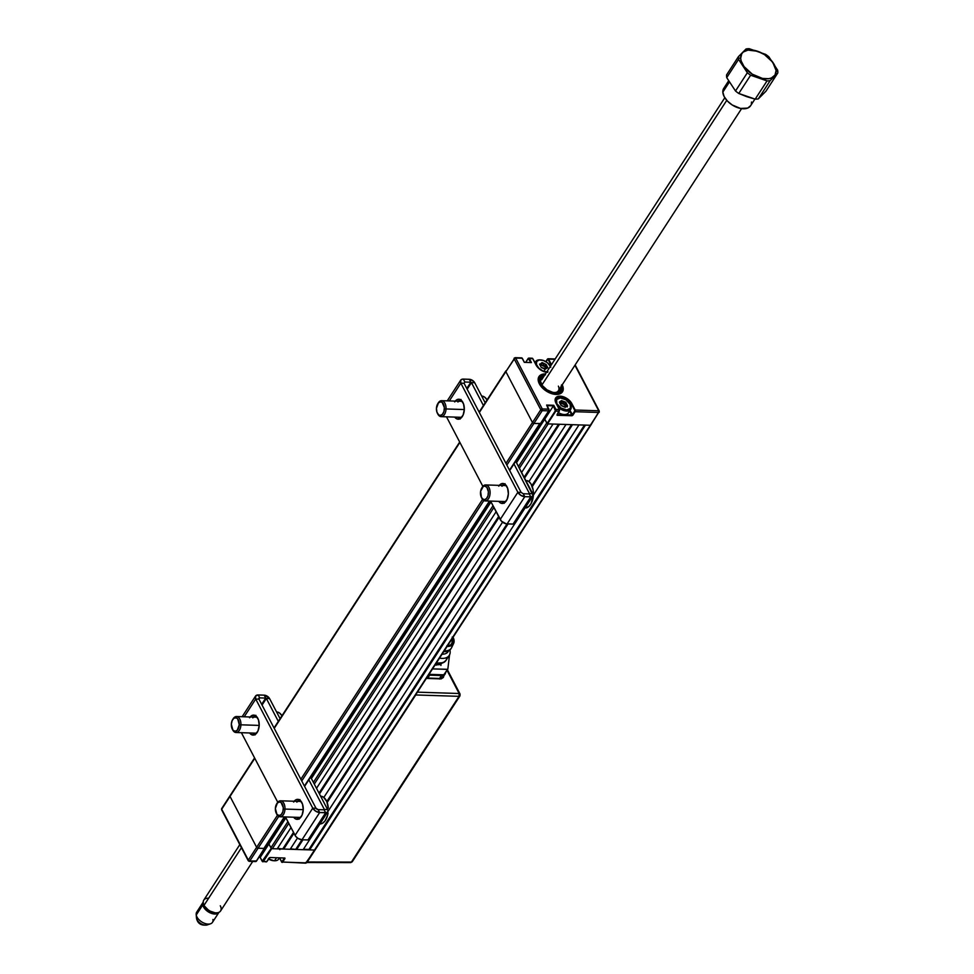 <?xml version="1.0" encoding="UTF-8"?>
<svg xmlns="http://www.w3.org/2000/svg" width="974" height="974" viewBox="0 0 974 974"><rect width="100%" height="100%" fill="white"/><g stroke="black" fill="none" stroke-linecap="round" stroke-linejoin="round"><path stroke-width="1.46" d="M545.355 373.967L545.44 373.967A13.989 8.169 -147 0 0 545.355 373.967A13.989 8.169 -147 0 0 538.975 376.585L538.975 376.585A13.989 8.169 -147 0 0 542.189 387.701A13.989 8.169 -147 0 0 556.057 394.446L551.308 393.52L546.463 391.183L542.274 387.786L539.352 383.841L538.172 379.945L538.902 376.707L541.422 374.6L545.355 373.967M536.065 365.043A9.801 5.71 33 0 0 546.499 372.336L542.713 371.106L538.098 367.795L532.705 358.602L536.065 365.043M557.177 414.583L557.238 415.301L572.103 415.74L575.135 411.71L598.645 412.477A1.205 0.706 -88.1 0 0 598.718 410.784L575.208 410.017A1.205 0.706 91.9 0 1 575.135 411.71L572.359 414.948L569.997 410.444L572.834 415.253L575.135 411.71L598.645 412.477L599.156 411.625L598.718 410.784L598.645 412.477L599.156 411.625L574.928 365.262L598.718 410.784A1.205 0.682 -27.6 0 1 599.156 411.625A1.205 0.694 -147 0 1 598.645 412.477L590.329 425.273L547.522 423.885L555.837 411.089L559.234 411.198A1.205 0.706 -88.1 0 0 559.307 409.506L555.911 409.397L553.768 405.294L555.911 409.397A1.205 0.706 91.9 0 1 555.837 411.089L547.047 423.58L555.837 411.089L559.234 411.198L557.116 414.461M571.86 415.216L569.644 410.979L571.86 415.216L557.262 414.741L572.359 414.948L575.208 410.017L571.835 403.577L570.594 404.989L571.336 403.845L574.697 410.285L571.835 403.577A9.801 5.71 33 0 0 560.147 396.162A9.801 5.71 33 0 0 555.947 403.066L559.307 409.506A1.205 0.706 91.9 0 1 559.234 411.198L557.018 415.253L571.86 415.216M567.367 406.901L560.5 401.958M547.425 359.321L548.581 359.089L551.491 364.653L548.593 359.114L554.949 359.321L547.607 359.053A1.205 0.706 91.9 0 1 548.593 359.114L551.138 365.201L547.948 359.199L545.903 361.683M545.05 363.935L545.391 364.593L545.05 363.935M545.659 365.104L546.658 367.028L545.659 365.104M532.851 358.882L536.248 365.128C538.914 369.353 542.701 371.764 547.595 372.336M531.707 358.542A1.205 0.706 91.9 0 1 532.705 358.602A1.205 0.706 -88.1 0 0 532.206 358.225L528.797 358.103A1.205 0.706 91.9 0 1 529.296 358.493L532.705 358.602L528.797 358.749L531.439 362.584L529.296 358.493L531.439 362.584L524.304 362.352L522.161 358.262L524.304 362.352L530.781 362.559L528.31 358.432A1.205 0.706 91.9 0 1 528.797 358.103M528.127 358.7L529.284 358.456L528.31 358.432L525.741 362.389M522.308 358.542L522.161 358.262A1.205 0.706 -88.1 0 0 521.662 357.872L515.185 357.665A1.205 0.706 91.9 0 1 515.672 358.055A1.205 0.682 152.4 0 0 514.175 358.834A1.205 0.694 -147 0 1 514.686 357.994L514.175 358.834L540.777 409.737L532.474 422.533L505.859 371.63L514.175 358.834L540.777 409.737L532.474 422.533A1.205 0.694 33 0 0 533.898 423.447L542.214 410.651L548.703 410.858A1.205 0.706 -88.1 0 0 548.776 409.165L542.287 408.958A1.205 0.706 91.9 0 1 542.214 410.651L548.703 410.858L540.57 423.386M515.185 357.665L505.859 371.63A1.205 0.694 -147 0 1 506.37 370.79A1.205 0.694 33 0 0 505.859 371.63L514.175 358.834L515.672 358.055L514.175 358.834M546.925 405.647L548.886 410.784L540.387 423.653L533.898 423.447L542.214 410.651A1.205 0.694 -147 0 1 540.777 409.737L542.214 410.651L542.287 408.958L540.777 409.737A1.205 0.682 -27.6 0 1 542.287 408.958L515.672 358.055L514.686 357.994M548.946 409.25L546.804 405.208M547.059 405.647L553.415 405.854L544.758 419.197L543.443 419.149L544.758 419.197L547.388 423.86L590.329 425.273A1.205 0.694 33 0 0 590.865 424.457M515.672 358.055L522.161 358.262L515.672 358.055L542.287 408.958L548.776 409.165L546.633 405.062L553.768 405.294L555.911 409.397L559.49 409.591L555.947 403.066A9.399 5.479 -147 0 1 556.3 397.916A9.399 5.479 -147 0 1 563.946 397.575A9.399 5.479 -147 0 1 571.336 403.845A9.399 5.479 -147 0 0 563.386 397.368A9.399 5.479 -147 0 0 555.837 398.476L556.093 403.346M598.645 412.477L590.95 424.761M555.947 403.066L555.119 400.351L555.618 398.074L557.396 396.601L561.767 396.345L566.856 398.439L569.802 400.825L575.208 410.017L598.718 410.784M562.059 384.572L563.24 388.468L562.522 391.706L560.001 393.8L556.057 394.446A13.989 8.169 -147 0 0 562.448 391.828A13.989 8.169 -147 0 0 562.205 384.852M540.29 423.41A1.205 0.694 -147 0 1 539.742 423.629L533.898 423.447L506.845 465.109L533.898 423.447A1.205 0.694 -147 0 1 532.474 422.533L505.859 371.63L479.342 412.477L505.859 371.63L532.474 422.533L533.898 423.447L540.594 423.483M543.443 419.149L544.758 419.197L516.512 462.699L553.415 405.854L555.363 410.784L547.047 423.58L544.758 419.197L546.743 422.996L518.497 466.497L546.743 422.996M562.339 391.974A13.989 8.169 33 0 0 562.156 385.448L561.377 385.12L561.961 390.063L558.893 393.106L553.183 393.252L546.658 390.477L540.327 383.866L539.474 384.06L540.327 383.866L539.255 380.384L539.852 377.449L542.031 375.501L545.489 374.832M561.633 385.741A12.796 7.463 -147 0 1 554.924 393.52A12.796 7.463 -147 0 1 540.327 383.866A12.796 7.463 -147 0 1 544.868 374.856M544.271 375.867L541.678 377.084L540.327 380.749L542.323 385.521L547.023 389.88L552.915 392.4L556.568 392.632L560.306 390.708L560.939 386.69M554.157 392.607A9.996 5.832 33 0 0 558.394 386.142M560.963 386.775A11.591 6.769 -147 0 1 554.827 392.668A11.591 6.769 -147 0 1 541.301 383.89A11.591 6.769 -147 0 1 544.198 375.891M562.156 385.448L561.377 385.12M545.245 374.272A13.989 8.169 33 0 0 538.878 376.731M284.432 857.984L282.679 862.087L281.681 862.027A1.205 0.706 -88.1 0 0 282.679 862.087L284.895 858.033L270.078 857.51L266.779 861.576L263.382 861.466L271.685 848.671L314.492 850.059A1.205 0.694 33 0 0 315.04 849.827A1.205 0.694 -147 0 1 314.492 850.059L306.189 862.854A1.205 0.694 33 0 0 306.713 862.039M279.867 849.657L278.808 848.415M575.147 364.933L599.254 411.04L590.877 425.054A1.205 0.694 -147 0 1 590.329 425.273L306.189 862.854L282.679 862.087L284.968 858.557L284.347 857.972L281.863 862.002L279.489 857.826L281.535 861.746M265.805 861.552A1.205 0.706 -88.1 0 0 266.779 861.576L266.961 861.308M222.23 808.371A1.205 0.694 33 0 0 221.707 809.211L230.022 796.415A1.205 0.694 -147 0 1 230.534 795.575A1.205 0.694 33 0 0 230.022 796.415L256.637 847.319L248.321 860.115L221.707 809.211A1.205 0.682 152.4 0 0 221.622 809.808L248.236 860.699A1.205 0.682 -27.6 0 1 248.321 860.115L248.772 860.967A1.205 0.682 -27.6 0 1 248.236 860.699M221.707 809.211L254.774 758.296L230.022 796.415L256.637 847.319L248.321 860.115L221.707 809.211M284.749 816.93L264.453 848.196A1.205 0.694 33 0 1 263.905 848.415L284.359 816.918L263.905 848.415L258.061 848.232A1.205 0.694 -147 0 1 256.637 847.319A1.205 0.694 33 0 0 258.061 848.232L264.551 848.439L256.247 861.235L249.758 861.028L278.734 816.407L249.758 861.028A1.205 0.706 91.9 0 1 248.772 860.967L249.49 860.992L248.321 860.115A1.205 0.694 33 0 0 249.758 861.028L256.418 860.967M255.273 861.211A1.205 0.706 -88.1 0 0 256.247 861.235L264.611 847.94M277.2 848.853L291.007 827.583L277.2 848.853L272.33 848.695A1.205 0.694 33 0 1 270.906 847.782L287.89 821.63L270.906 847.782L268.921 843.983L271.21 848.366L263.382 861.466L262.383 861.406A1.205 0.706 -88.1 0 0 263.382 861.466A1.205 0.706 91.9 0 1 262.383 861.406L260.192 857.4L268.921 843.983L267.229 843.922L268.921 843.983L260.253 857.327L258.95 857.278M269.262 857.826L266.779 861.576L263.382 861.466L271.21 848.366L262.237 861.126M305.215 862.818A1.205 0.706 -88.1 0 0 306.189 862.854L282.679 862.087A1.205 0.706 91.9 0 1 281.681 862.027M306.7 862.002L305.203 862.794M541.106 363.984L541.654 363.144L540.594 364.787L544.697 366.577L545.33 364.58L545.002 367.88L545.537 368.586L546.146 366.407L547.692 367.405L546.913 367.916M547.997 371.812L546.755 371.885A8.194 4.785 -147 0 1 536.978 365.676L536.978 365.676A8.194 4.785 -147 0 1 540.716 359.905A8.194 4.785 -147 0 1 550.273 366.114L550.748 367.271M535.213 363.144A8.997 5.247 -147 0 1 535.724 361.537A8.997 5.247 -147 0 1 540.4 359.893A8.997 5.247 33 0 0 540.071 359.869A8.997 5.247 33 0 0 535.213 363.144M545.769 366.979A8.997 5.247 33 0 0 544.904 366.261M544.454 365.932A8.997 5.247 33 0 0 543.102 365.055M541.605 367.697L543.042 368.05M547.096 367.941L545.964 368.148M539.791 364.69L541.264 367.478L545.123 369.231L545.817 368.257L545.184 369.231M540.716 365.981L539.486 364.093L541.069 364.081L540.339 365.201M539.693 364.544L542.128 362.559L540.643 364.739M541.654 363.144L543.687 364.166L542.628 365.798L541.045 364.8L542.104 363.168L543.687 364.166L542.408 362.693L546.183 364.519L547.741 367.758L545.123 369.231M546.755 371.885L542.53 370.765L538.683 367.989L536.491 364.507L536.698 361.5L539.255 359.966L543.273 360.441L547.412 362.742L550.566 366.687M543.261 368.099L544.843 369.097M565.212 402.603L563.861 401.726L565.212 402.603M570.447 404.709L570.155 404.137A8.194 4.785 -147 0 1 570.155 404.149A8.194 4.785 -147 0 1 566.637 409.92A8.194 4.785 -147 0 1 556.86 403.711L556.86 403.711A8.194 4.785 -147 0 1 560.598 397.94A8.194 4.785 -147 0 1 570.155 404.137L570.423 408.313L566.637 409.92L561.024 408.009L556.86 403.711L556.58 399.535L560.367 397.928L565.991 399.839L570.447 404.709A8.997 5.247 -147 0 1 570.691 409.372A8.997 5.247 -147 0 1 558.309 407.339A8.997 5.247 33 0 0 568.244 410.918A8.997 5.247 33 0 0 570.447 404.709M558.455 412.623A8.997 5.247 33 0 0 568.426 412.854L570.691 409.372M555.338 400.083A8.997 5.247 -147 0 1 555.606 399.571A8.997 5.247 -147 0 1 560.281 397.928A8.997 5.247 33 0 0 559.953 397.903A8.997 5.247 33 0 0 555.338 400.083M566.625 405.988A8.997 5.247 33 0 0 565.529 404.916M564.786 404.295A8.997 5.247 33 0 0 562.984 403.09M561.292 402.262A8.997 5.247 33 0 0 560.987 402.14L560.172 403.321M566.978 405.975L565.699 406.28L566.978 405.975M561.487 405.732L565.273 407.315L567.562 405.89L565.784 402.274L561.511 400.582L560.951 402.116L559.368 402.128L561.024 405.403M565.005 407.266L565.602 406.353L565.078 407.278M560.939 405.099L560.537 403.76L561.146 405.513L562.923 406.073M560.927 402.116L560.342 403.041L562.509 403.833L560.927 402.834L561.986 401.203L563.569 402.189L562.509 403.833L564.579 404.612L565.638 402.968L565.943 404.283L564.883 405.914L564.579 404.612L565.431 406.621M566.795 405.951L565.845 406.182M560.196 403.358L561.365 400.704L559.624 401.86L560.951 402.116M561.048 402.055L561.535 401.166M279.136 857.814A8.997 5.247 -147 0 1 274.558 860.773A8.997 5.247 -147 0 1 274.315 860.76A8.997 5.247 -147 0 1 268.678 858.861A8.997 5.247 33 0 0 274.558 860.773L276.543 857.729L274.558 860.773A8.997 5.247 33 0 0 278.661 859.092L279.489 857.814M268.58 859.019A8.194 4.785 33 0 0 273.67 860.724A8.194 4.785 33 0 0 273.901 860.736L274.071 860.748M271.929 848.683A8.997 5.247 33 0 0 271.222 848.378A8.997 5.247 -147 0 1 271.929 848.683M268.276 858.824L273.901 860.736A8.194 4.785 33 0 0 273.986 860.736M273.901 860.736L275.131 860.663M299.359 799.8A9.996 5.844 -88.1 0 0 297.423 801.334M294.185 801.237A9.996 5.844 91.9 0 1 297.752 799.35A9.996 5.844 91.9 0 1 302.951 805.766A9.996 5.844 91.9 0 1 301.246 816.65A9.996 5.844 91.9 0 1 297.107 819.329A9.996 5.844 91.9 0 1 293.661 817.223L295.877 819.061L299.262 818.696L302.037 815.189L303.255 809.698L302.5 804.086L300.041 800.251L296.705 799.471L293.6 802.028M255.31 715.537A9.996 5.844 -88.1 0 0 253.374 717.083M250.135 716.986A9.996 5.844 91.9 0 1 253.703 715.099A9.996 5.844 91.9 0 1 258.914 721.515A9.996 5.844 91.9 0 1 257.197 732.399A9.996 5.844 91.9 0 1 253.057 735.078A9.996 5.844 91.9 0 1 249.624 732.959L251.828 734.81L255.225 734.445L257.988 730.926L259.206 725.447L258.463 719.835L256.004 716L252.656 715.22L249.551 717.777M255.724 699.052A5.795 3.385 -147 0 1 255.565 696.045A5.795 3.385 -147 0 1 258.207 694.961L259.741 697.883L258.95 699.113L259.741 697.883L265.719 698.078L259.741 697.883L258.207 694.961L255.529 696.093L255.724 699.052L258.962 699.149L259.741 697.883A1.802 1.047 -147 0 0 258.914 698.224L258.914 698.224A1.802 1.047 -147 0 0 258.962 699.149L255.724 699.052L312.764 808.152L316.002 808.25L258.962 699.149L316.002 808.25L312.764 808.152L315.71 811.196L319.679 812.547L318.145 809.613L316.002 808.25A1.802 1.047 -147 0 0 318.145 809.613L319.679 812.547L325.657 812.73L307.979 839.965A4.517 2.642 33 0 0 310.036 839.125L308.661 839.929L302.001 839.771L319.679 812.547L326.935 812.523L327.946 811.366L327.605 809.552A4.517 2.642 -147 0 1 327.727 811.89A4.517 2.642 -147 0 1 325.657 812.73L324.135 809.808L325.657 812.73L307.979 839.965L302.001 839.771L319.679 812.547A5.795 3.385 -147 0 1 312.764 808.152L295.073 835.375A5.795 3.385 33 0 0 302.001 839.771L298.02 838.419L295.597 836.203L285.443 816.955L295.073 835.375L312.764 808.152L255.724 699.052L244.206 716.791L255.724 699.052M264.185 695.156L258.207 694.961L264.185 695.156A4.517 2.642 -147 0 1 269.579 698.577L266.34 698.468L278.32 721.381L266.34 698.468L262.055 705.066L266.34 698.468L269.579 698.577L264.94 695.241L264.185 695.156L265.719 698.078L264.185 695.156M280.086 718.654L269.579 698.577L280.086 718.654M255.237 715.573L254.238 717.12L255.237 715.573M261.665 704.324L265.719 698.078L261.665 704.324M327.605 809.552L310.633 777.082L327.605 809.552L324.354 809.443L308.855 779.809L324.354 809.443L327.605 809.552M324.123 809.808L318.145 809.613L324.123 809.808M310.182 837.421L310.061 839.077L327.727 811.89M255.066 734.92L252.863 733.069A9.996 5.844 -88.1 0 0 254.689 734.737M299.115 819.171L296.912 817.32A9.996 5.844 -88.1 0 0 298.738 818.988M277.76 802.247L241.394 732.704L277.76 802.247M299.943 799.581L296.839 802.126M255.894 715.33L252.802 717.875M460.178 419.051L457.975 417.201A9.996 5.844 -88.1 0 0 459.801 418.869M455.248 401.118A9.996 5.844 91.9 0 1 458.815 399.23A9.996 5.844 91.9 0 1 464.014 405.647A9.996 5.844 91.9 0 1 462.309 416.531A9.996 5.844 91.9 0 1 458.157 419.21A9.996 5.844 91.9 0 1 454.724 417.103L456.94 418.942L460.325 418.589L463.1 415.07L464.318 409.579L463.563 403.966L461.104 400.131L457.768 399.352L454.663 401.909M504.228 503.302L502.012 501.452A9.996 5.844 -88.1 0 0 503.85 503.12M499.285 485.369A9.996 5.844 91.9 0 1 502.852 483.481A9.996 5.844 91.9 0 1 508.063 489.91A9.996 5.844 91.9 0 1 506.358 500.782A9.996 5.844 91.9 0 1 502.207 503.461A9.996 5.844 91.9 0 1 498.773 501.354L500.977 503.193L504.374 502.84L507.15 499.321L508.367 493.83L507.612 488.23L505.153 484.382L501.805 483.615L498.712 486.16M504.471 483.932A9.996 5.844 -88.1 0 0 502.535 485.478M529.466 493.575L513.968 463.941L529.466 493.575L532.705 493.684A4.517 2.642 -147 0 1 532.827 496.022A4.517 2.642 -147 0 1 530.769 496.874L513.091 524.097L506.151 523.793L501.391 521.151L490.555 501.086L500.186 519.507A5.795 3.385 33 0 0 507.113 523.902L524.791 496.679L530.769 496.874L513.091 524.097L507.113 523.902L524.791 496.679L531.451 496.825L533.046 495.498L515.733 461.213L532.705 493.684L529.466 493.575M523.257 493.745L529.247 493.94L530.769 496.874L529.247 493.94L523.257 493.745L524.791 496.679L523.257 493.745L521.114 492.381L517.864 492.284L520.81 495.328L524.791 496.679A5.795 3.385 -147 0 1 517.864 492.284L521.114 492.381L464.074 383.293L464.841 382.015L464.05 383.245L460.836 383.184L464.074 383.293L521.114 492.381M470.832 382.21L471.453 382.612L467.167 389.198L471.453 382.612L474.691 382.709L473.754 381.443L470.052 379.373L462.443 379.142L460.641 380.225L460.836 383.184A5.795 3.385 -147 0 1 460.678 380.177A5.795 3.385 -147 0 1 463.32 379.093L464.841 382.015L463.32 379.093L469.298 379.288L470.832 382.21L464.841 382.015L470.832 382.21L469.298 379.288A4.517 2.642 -147 0 1 474.691 382.709L471.453 382.612L483.421 405.513L471.343 382.465L466.777 388.456L470.832 382.21M460.337 399.717L459.351 401.251L460.337 399.717M449.318 400.923L460.836 383.184L517.864 492.284L500.186 519.507L517.864 492.284L460.836 383.184L449.318 400.923M485.186 402.786L474.691 382.709L485.186 402.786M482.873 486.391L446.506 416.835L482.873 486.391M515.295 521.553L515.173 523.221L513.091 524.097A4.517 2.642 33 0 0 515.149 523.257L532.827 496.022M461.006 399.462L457.902 402.006M505.056 483.713L501.951 486.269M460.422 399.681A9.996 5.844 -88.1 0 0 458.486 401.215M320.787 796.196L323.526 797.207L326.789 801.541L507.064 523.902L326.789 801.529L328.287 808.164L326.85 808.128L328.287 808.164A13.892 8.109 -88.1 0 0 320.811 796.208L320.616 796.196M319.618 823.955L322.431 823.286L324.963 821.021L327.617 815.275L328.08 812.961L327.069 812.9M319.886 823.955L319.91 823.955A13.892 8.109 -88.1 0 0 328.08 812.961L327.045 812.925M284.98 809.077L283.3 808.992A6.794 3.969 91.9 0 1 280.597 815.116A6.794 3.969 91.9 0 1 276.336 813.375A6.794 3.969 91.9 0 1 275.374 808.505L277.383 802.978L279.623 801.967L281.121 802.576L283.288 807.665L282.898 811.573L281.303 814.532L279.051 815.542L276.896 814.264L275.374 808.505A6.794 3.969 91.9 0 1 276.64 803.94A6.794 3.969 91.9 0 1 281.06 802.527A6.794 3.969 91.9 0 1 283.3 808.992L284.98 809.077A7.999 4.675 91.9 0 1 280.062 816.772A7.999 4.675 91.9 0 1 276.555 813.765A7.999 4.675 -88.1 0 0 276.774 814.227A7.999 4.675 -88.1 0 0 281.79 816.273A7.999 4.675 -88.1 0 0 284.98 809.077L303.255 809.662L284.98 809.077A7.999 4.675 -88.1 0 0 282.338 801.456A7.999 4.675 -88.1 0 0 277.14 803.124A7.999 4.675 -88.1 0 0 276.884 803.574A7.999 4.675 91.9 0 1 280.573 800.798A7.999 4.675 91.9 0 1 284.98 809.077M276.75 711.945L279.489 712.956L281.961 715.756A13.892 8.109 -88.1 0 0 276.762 711.945L276.567 711.933M240.931 724.814L239.263 724.741A6.794 3.969 91.9 0 1 236.548 730.865A6.794 3.969 91.9 0 1 232.287 729.124A6.794 3.969 91.9 0 1 231.337 724.254L232.165 720.529L234.04 718.13L236.353 717.887L237.741 718.995L239.263 724.741L237.254 730.281L235.014 731.291L232.859 730.013L231.337 724.254A6.794 3.969 91.9 0 1 232.591 719.689A6.794 3.969 91.9 0 1 237.011 718.276A6.794 3.969 91.9 0 1 239.263 724.741L240.931 724.814A7.999 4.675 91.9 0 1 236.012 732.521A7.999 4.675 91.9 0 1 232.506 729.514A7.999 4.675 -88.1 0 0 232.725 729.976A7.999 4.675 -88.1 0 0 237.741 732.022A7.999 4.675 -88.1 0 0 240.931 724.814L259.206 725.411L240.931 724.814A7.999 4.675 -88.1 0 0 238.289 717.205A7.999 4.675 -88.1 0 0 233.09 718.873A7.999 4.675 -88.1 0 0 232.835 719.311A7.999 4.675 91.9 0 1 236.524 716.535A7.999 4.675 91.9 0 1 240.931 724.814M525.083 507.965L528.858 506.48L531.134 503.521L533.411 494.707L533.131 489.934L530.964 483.895L528.626 481.339L525.838 480.535M526.13 507.965A13.892 8.109 -88.1 0 0 533.411 494.707A13.892 8.109 -88.1 0 0 527.287 480.632M485.758 484.93L484.735 486.099A6.794 3.969 91.9 0 1 488.412 493.136A6.794 3.969 91.9 0 1 484.163 499.674L485.089 500.904A7.999 4.675 -88.1 0 0 490.092 493.209A7.999 4.675 -88.1 0 0 485.758 484.93A7.999 4.675 91.9 0 1 490.092 493.136A7.999 4.675 91.9 0 1 485.162 500.916A7.999 4.675 91.9 0 1 485.089 500.904A7.999 4.675 91.9 0 1 481.667 497.909A7.999 4.675 -88.1 0 0 481.887 498.359A7.999 4.675 -88.1 0 0 485.089 500.904L481.448 497.519L480.62 491.322L483.201 486.525L484.735 486.099L486.89 487.377L488.4 491.797L487.998 495.717L486.416 498.664L484.163 499.674A6.794 3.969 91.9 0 1 481.436 497.507A6.794 3.969 91.9 0 1 481.753 488.084A6.794 3.969 91.9 0 1 484.735 486.099L485.758 484.93L506.297 485.6L485.758 484.93A7.999 4.675 -88.1 0 0 482.24 487.268A7.999 4.675 -88.1 0 0 481.996 487.706A7.999 4.675 91.9 0 1 485.685 484.93A7.999 4.675 91.9 0 1 485.758 484.93M485.247 500.916L505.774 501.573L485.162 500.916M481.85 396.089L484.589 397.088L487.073 399.888A13.892 8.109 -88.1 0 0 481.874 396.089L481.68 396.077M446.043 408.958L444.363 408.873A6.794 3.969 91.9 0 1 441.648 414.997A6.794 3.969 91.9 0 1 437.399 413.256A6.794 3.969 91.9 0 1 436.437 408.398L438.446 402.859L440.686 401.848L442.184 402.457L444.351 407.546L443.961 411.454L442.366 414.413L440.114 415.423L438.617 414.814L436.949 412.209L436.437 408.398A6.794 3.969 91.9 0 1 437.703 403.833A6.794 3.969 91.9 0 1 442.123 402.408A6.794 3.969 91.9 0 1 444.363 408.873L446.043 408.958A7.999 4.675 91.9 0 1 441.112 416.653A7.999 4.675 91.9 0 1 437.618 413.646A7.999 4.675 -88.1 0 0 437.837 414.108A7.999 4.675 -88.1 0 0 442.853 416.154A7.999 4.675 -88.1 0 0 446.043 408.958L464.318 409.543L446.043 408.958A7.999 4.675 -88.1 0 0 443.401 401.337A7.999 4.675 -88.1 0 0 438.203 403.005A7.999 4.675 -88.1 0 0 437.947 403.455A7.999 4.675 91.9 0 1 441.636 400.679A7.999 4.675 91.9 0 1 446.043 408.958M726.567 76.24A21.988 12.832 -147 0 1 726.58 74.901A21.988 12.832 33 0 0 726.567 76.24A21.988 12.832 33 0 0 726.726 77.628L738.572 59.39L743.199 65.708L747.35 72.758L735.504 90.996A21.988 12.832 33 0 0 738.779 93.467L750.625 75.229L759.05 77.689L767.037 80.903L755.191 99.141A21.988 12.832 33 0 0 758.32 98.885L770.166 80.635L774.22 76.422L777.812 72.94L765.966 91.191L758.32 98.885L770.166 80.635A21.988 12.832 -147 0 1 767.037 80.903L755.191 99.141L746.729 96.67L738.779 93.467L750.625 75.229A21.988 12.832 -147 0 1 747.35 72.758A21.988 12.832 33 0 0 750.625 75.229L767.037 80.903A21.988 12.832 33 0 0 770.166 80.635L777.812 72.94L765.966 91.191L758.32 98.885A21.988 12.832 -147 0 1 755.191 99.141L738.779 93.467A21.988 12.832 -147 0 1 735.504 90.996L726.726 77.628A21.988 12.832 -147 0 1 726.567 76.24M728.564 80.939L723.755 88.354A15.998 9.326 33 0 0 722.83 92.116L729.295 82.169L722.83 92.116L724.145 96.548L727.432 101.065L732.204 104.973L740.52 108.443L747.703 108.077L750.625 105.703M738.414 57.99L740.678 58.282A19.748 11.53 -147 0 1 757.675 51.281A19.748 11.53 -147 0 1 776.083 70.505L777.824 71.613A21.988 12.832 33 0 0 777.666 70.213L768.888 56.845A21.988 12.832 33 0 0 765.613 54.374L749.189 48.7A21.988 12.832 33 0 0 746.06 48.968L738.426 56.65A21.988 12.832 33 0 0 738.414 57.99A21.988 12.832 33 0 0 738.572 59.39A21.988 12.832 -147 0 1 738.414 57.99A21.988 12.832 -147 0 1 738.426 56.65L726.58 74.901L738.426 56.65L746.06 48.968A21.988 12.832 -147 0 1 749.189 48.7L765.613 54.374A21.988 12.832 -147 0 1 768.888 56.845L777.666 70.213A21.988 12.832 -147 0 1 777.824 71.613A21.988 12.832 -147 0 1 777.812 72.94A21.988 12.832 33 0 0 777.824 71.613L776.083 70.505L772.711 62.19L764.505 54.629L757.675 51.281L747.959 50.1L743.272 52.024L741.762 53.728L740.678 58.282L741.153 60.948L744.051 66.585L752.257 74.158L762.532 78.444L768.803 78.687L771.396 77.981L775 75.059L776.083 70.505A19.748 11.53 -147 0 1 759.087 77.494A19.748 11.53 -147 0 1 740.678 58.282L738.414 57.99M751.331 103.999L751.49 102.014M726.628 86.065L723.706 88.427L722.83 92.116A15.998 9.326 33 0 0 734.859 106.47A15.998 9.326 33 0 0 750.577 105.776L754.923 99.08M726.726 77.628L738.572 59.39L747.35 72.758L735.504 90.996L726.726 77.628M202.787 904.907A9.399 5.479 -147 0 1 203.225 902.07A9.399 5.479 33 0 0 202.787 904.907L203.761 904.578L202.787 904.907A9.399 5.479 33 0 0 210.177 912.869A9.399 5.479 33 0 0 218.992 912.309A9.399 5.479 -147 0 1 210.177 912.869A9.399 5.479 -147 0 1 202.787 904.907L196.249 914.976L202.787 904.907M203.249 902.034L196.711 912.114A9.399 5.479 33 0 0 196.249 914.976A9.399 5.479 -147 0 1 196.176 914.476L196.48 917.873A7.086 4.139 33 0 0 196.529 918.251L196.249 914.976L196.529 918.251A8.279 5.881 169.5 0 0 196.565 918.543C197.783 923.693 201.326 925.824 207.194 924.935A7.086 4.139 -147 0 1 200.729 923.522A7.086 4.139 -147 0 1 196.529 918.251A7.086 4.139 33 0 0 200.802 923.571A7.086 4.139 33 0 0 207.292 924.898L210.518 923.79A9.399 5.479 -147 0 1 201.91 922.025A9.399 5.479 -147 0 1 196.249 914.976A9.399 5.479 33 0 0 203.663 922.962A9.399 5.479 33 0 0 212.466 922.341L219.004 912.273M212.929 919.48A9.399 5.479 -147 0 1 210.518 923.79M204.516 906.088A8.79 5.138 33 0 0 204.516 906.1L204.077 905.26A9.996 5.832 -147 0 1 204.077 905.248A9.996 5.832 -147 0 1 208.655 898.223M239.823 844.616L203.81 900.073A9.996 5.832 33 0 0 204.077 905.26L204.528 906.1A8.79 5.138 33 0 0 204.528 906.1L208.996 910.727L215.023 912.772M220.294 905.783A9.996 5.832 -147 0 1 215.741 912.821A9.996 5.832 -147 0 1 204.077 905.26L241.442 847.721L204.077 905.26A9.996 5.832 33 0 0 212.539 912.151A9.996 5.832 33 0 0 220.574 910.958L252.716 861.454M541.934 384.974L726.762 100.334L541.934 384.974M204.077 905.248L204.516 906.1A8.79 5.138 33 0 0 214.779 912.76A8.79 5.138 33 0 0 215.242 912.772M426.356 678.415L441.161 678.915L443.365 677.454L443.791 676.078L439.517 679.036L441.441 675.542L429.644 675.165L427.866 677.916L429.644 675.165L428.475 675.14L443.024 675.396L445.556 672.791A8.035 4.687 -147 0 1 445.106 674.045A8.035 4.687 -147 0 1 441.441 675.542L439.542 678.476L426.393 677.977M443.17 677.015L439.542 678.476L442.354 677.843L445.106 674.045M459.144 693.5L447.054 670.356L459.144 693.5L417.42 692.161L459.144 693.5L459.022 696.337L415.752 694.961L306.445 862.514L351.407 862.063L307.297 861.978L415.752 694.961L459.022 696.337A2.009 1.218 -88.2 0 0 459.144 693.5A2.009 1.132 -27.6 0 1 460.008 693.938A2.009 1.132 -27.6 0 1 459.862 694.912L459.144 693.5L459.862 694.912A2.009 1.169 -147 0 1 459.911 695.96A2.009 1.169 -147 0 1 459.022 696.337L459.862 694.912M306.493 862.514L350.616 862.599A2.009 1.169 -89.9 0 0 351.407 862.063L459.022 696.337L351.407 862.063A2.009 1.169 33 0 0 352.296 861.686A2.009 1.169 -147 0 1 351.407 862.063L350.567 862.599M416.154 693.561L415.752 694.961L416.154 693.561M440.942 665.449L440.857 663.83M436.084 663.428A13.393 7.816 33 0 0 436.437 663.44A1.205 0.706 -88.1 0 0 436.364 665.132A1.205 0.706 91.9 0 1 436.437 663.44A13.393 7.816 33 0 0 437.923 663.391M447.833 669.101L449.477 655.356L447.833 669.101L443.888 674.824L447.833 669.101M447.699 669.308L432.541 668.894L447.419 669.381L443.888 674.824L428.998 674.337M443.109 662.283L440.333 664.524L435.049 665.035M450.755 649.037A13.794 8.048 33 0 0 450.999 648.611A13.794 8.048 -147 0 1 444.083 651.594A13.794 8.048 -147 0 1 443.779 651.582A13.794 8.048 33 0 0 450.755 649.037L451.279 648.221A13.794 8.048 -147 0 1 444.314 650.766A13.794 8.048 33 0 0 451.583 647.698L453.628 643.449A13.198 7.695 -147 0 1 447.139 646.407L451.035 645.811L453.421 643.826L454.103 640.77L452.983 637.106M453.068 637.276A13.198 7.695 -147 0 1 453.628 643.449M448.454 650.936A12.991 7.585 -147 0 1 442.099 654.163A12.991 7.585 33 0 0 448.052 651.728L448.612 650.863M439.53 658.132A15.998 9.326 33 0 0 449.915 650.011A15.998 9.326 -147 0 1 449.233 655.405A15.998 9.326 -147 0 1 439.53 658.132M436.255 663.172A15.998 9.326 33 0 0 445.97 660.445L449.233 655.405M446.737 658.582L446.055 660.311L443.17 662.71L436.023 663.136M451.766 639.285A11.591 6.769 -147 0 1 451.473 643.887A11.591 6.769 -147 0 1 449.939 645.287A11.591 6.769 33 0 0 451.766 639.285M452.606 637.994A12.199 7.11 -147 0 1 450.426 645.105A12.199 7.11 -147 0 1 447.614 645.689M452.167 637.081L453.202 640.466L452.569 643.29L450.378 645.129L446.944 645.677M590.877 425.054L315.04 849.827A1.205 0.694 33 0 0 315.028 849.243M590.329 425.273L314.492 850.059L309.635 849.9L585.471 425.114L590.329 425.273M303.425 849.267L308.916 849.45L584.473 425.078L308.916 849.45L309.635 849.9L585.471 425.114M578.982 424.908L533.399 495.109L578.982 424.908L572.493 424.701L532.279 486.635L572.493 424.701M514.978 523.476L327.861 811.634L514.978 523.476M303.145 849.693L309.866 839.345L303.145 849.693L296.656 849.474L302.938 839.807L296.656 849.474L290.447 848.841M327.167 802.503L508.051 523.939L327.167 802.503M571.507 424.664L531.889 485.661L571.507 424.664M301.952 839.771L295.95 849.024L301.952 839.771M566.016 424.481L528.943 481.57L566.016 424.481L559.526 424.274L524.56 478.112L559.526 424.274M502.572 522.174L323.831 797.438L502.572 522.174M290.179 849.267L297.472 838.042L290.179 849.267L283.69 849.06L293.965 833.245L283.69 849.06L277.48 848.427M319.46 793.968L499.065 517.377L319.46 793.968M558.528 424.238L524.109 477.248L558.528 424.238M498.615 516.512L319.009 793.116L498.615 516.512M293.515 832.38L282.971 848.61L293.515 832.38M553.037 424.067L521.614 472.463L553.037 424.067L548.167 423.909L519.398 468.226L548.167 423.909M496.119 511.727L316.501 788.319L496.119 511.727M272.33 848.695L288.791 823.347L272.33 848.695M314.285 784.082L493.903 507.491L314.285 784.082M493.002 505.762L313.385 782.365L493.002 505.762M268.921 843.983L285.906 817.819L268.921 843.983M311.4 778.555L491.006 501.963L311.4 778.555M539.742 423.629L509.512 470.186L539.742 423.629M489.472 501.05L304.399 786.055L489.472 501.05M301.745 780.965L483.847 500.539L301.745 780.965M532.474 422.533L505.944 463.381L532.474 422.533M482.556 499.406L300.844 779.249L482.556 499.406M277.444 815.275L256.637 847.319L277.444 815.275M274.23 728.345L459.886 442.427L274.23 728.345M557.128 414.668L559.49 409.591L556.13 403.151M555.18 358.968L548.094 358.736M545.805 361.622L547.425 359.126M532.875 358.688L532.206 358.225M522.332 358.347L524.365 362.231M548.886 410.784L540.57 423.58M528.127 358.505L525.607 362.389M315.04 849.827L305.69 863.171L281.51 861.941M269.262 857.96L266.961 861.503M221.682 808.59L254.579 757.918M249.259 861.345L255.748 861.564M264.733 848.366L256.43 861.162M266.279 861.905L262.213 861.32L260.18 857.437M535.724 361.537L534.97 362.693M540.071 359.869L540.716 359.905M541.714 367.648L543.175 367.977M543.297 368.026L544.88 369.024M539.791 364.556L540.777 365.737M544.661 369.95L545.72 368.318M559.953 397.903L560.598 397.94M561.596 405.683L563.057 406.012M560.744 403.942L561.048 405.245M559.989 403.674L561.048 402.043M274.315 860.76L273.67 860.724M242.136 716.718L255.565 696.045M447.249 400.862L460.678 380.177M276.774 814.227L276.336 813.375M300.662 817.442L280.062 816.772M301.185 801.456L280.573 800.798M277.14 803.124L276.64 803.94M232.725 729.976L232.287 729.124M256.625 733.191L236.012 732.521M257.136 717.205L236.524 716.535M233.09 718.873L232.591 719.689M506.297 485.6L485.685 484.93M482.24 487.268L481.753 488.084M481.887 498.359L481.436 497.507M437.837 414.108L437.399 413.256M461.725 417.322L441.112 416.653M462.248 401.337L441.636 400.679M438.203 403.005L437.703 403.833M541.617 379.848L724.814 97.729M558.382 390.732L741.579 108.625M215.741 912.821L214.779 912.76M447.407 669.82L460.008 693.938L459.911 695.96L352.296 861.686L350.616 862.599M444.254 674.678L447.784 669.223M444.083 651.594L443.438 651.557M449.501 645.506L450.426 645.105M540.132 423.641L509.682 470.539M489.861 501.062L304.582 786.395M505.823 371.009L479.147 412.099M459.691 442.05L274.035 727.968"/></g></svg>
